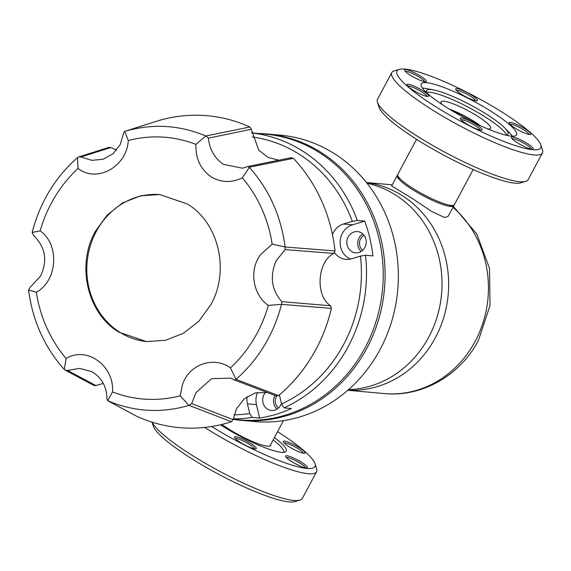 <?xml version="1.0" encoding="UTF-8"?>
<svg xmlns="http://www.w3.org/2000/svg" width="571" height="571" viewBox="0 0 571 571"><rect width="100%" height="100%" fill="white"/><g stroke="black" fill="none" stroke-linecap="round" stroke-linejoin="round"><path stroke-width="0.86" d="M247.107 396.638A18.036 16.409 -84.9 0 0 247.436 403.833L249.713 413.525A139.595 127.005 95.1 0 1 234.103 414.846M257.521 392.427A18.036 16.409 -84.9 0 0 256.458 404.639L259.612 418.079L252.182 417.408L249.713 413.525M281.524 403.983L283.994 407.865A143.442 130.509 -84.9 0 0 348.31 346.411A143.442 130.509 -84.9 0 0 365.497 255.237L360.479 256.115A139.595 127.005 95.1 0 1 343.699 344.37A139.595 127.005 95.1 0 1 281.524 403.983L279.39 394.875M252.246 136.947A139.595 127.005 95.1 0 1 352.321 221.362L343.442 224.018A18.036 16.409 -84.9 0 0 333.393 232.483A18.036 16.409 -84.9 0 0 332.443 234.538M334.577 252.725A18.036 16.409 -84.9 0 0 345.912 259.362A18.036 16.409 -84.9 0 0 351.6 258.777L360.479 256.115M352.321 221.362L357.332 220.477L364.762 221.141L352.464 224.831A18.036 16.409 -84.9 0 0 342.407 233.296A18.036 16.409 -84.9 0 0 350.48 259.07M233.139 419.278L239.763 419.878A143.442 130.509 -84.9 0 0 365.019 347.917A143.442 130.509 -84.9 0 0 265.458 134.135L251.525 132.886M283.994 407.865L291.424 408.536A143.442 130.509 95.1 0 1 259.612 418.079M233.211 418.85A143.442 130.509 -84.9 0 0 252.182 417.408M281.417 403.519A10.656 9.693 95.1 0 1 280.711 405.139A10.656 9.693 95.1 0 1 271.411 410.478A10.656 9.693 95.1 0 1 264.016 394.604A10.656 9.693 95.1 0 1 265.715 392.241M274.958 395.46A10.656 9.693 -84.9 0 0 274.894 395.582A10.656 9.693 -84.9 0 0 277.014 409.129M348.196 236.944A10.656 9.693 95.1 0 1 357.496 231.598A10.656 9.693 95.1 0 1 364.89 247.479A10.656 9.693 95.1 0 1 355.59 252.825A10.656 9.693 95.1 0 1 348.196 236.944M362.771 233.932A10.656 9.693 -84.9 0 0 359.073 237.921A10.656 9.693 -84.9 0 0 361.193 251.468M364.762 221.141A143.442 130.509 95.1 0 1 372.92 255.901L365.497 255.237M357.332 220.477A143.442 130.509 -84.9 0 0 251.525 132.922M270.697 444.573A32.411 5.681 -151.9 0 1 270.604 445.423A32.411 5.681 -151.9 0 1 228.614 428.957A32.411 5.681 -151.9 0 1 221.926 424.431M273.174 439.927A47.172 8.265 -151.9 0 1 283.651 450.726A47.172 8.265 -151.9 0 1 283.63 452.368M284.072 452.318A47.814 8.379 28.1 0 0 283.923 451.561L283.651 450.726M426.523 92.374A46.208 8.094 -151.9 0 1 429.635 92.245A46.208 8.094 -151.9 0 1 473.787 110.196A46.208 8.094 -151.9 0 1 506.605 135.134M426.701 92.816A46.208 8.094 -151.9 0 1 426.516 90.646A46.208 8.094 -151.9 0 1 431.062 89.568A46.208 8.094 -151.9 0 1 433.582 89.933A46.208 8.094 -151.9 0 1 471.089 105.271A46.208 8.094 -151.9 0 1 504.7 127.911A46.208 8.094 -151.9 0 1 508.04 134.178A46.208 8.094 -151.9 0 1 506.134 135.227M487.962 128.996A28.115 4.925 28.1 0 0 490.646 128.332A28.115 4.925 28.1 0 0 472.952 113.408A28.115 4.925 28.1 0 0 443.817 101.195A28.115 4.925 28.1 0 0 441.048 101.852A28.115 4.925 28.1 0 0 441.997 104.45M480.318 125.649A28.115 4.925 28.1 0 0 449.02 108.94M433.582 89.933L426.665 88.626A53.91 9.443 28.1 0 0 423.732 88.198A53.91 9.443 28.1 0 0 422.404 88.127M512.423 136.191A53.91 9.443 28.1 0 0 509.639 132.929L504.7 127.911M540.837 144.941L542.45 149.966A85.364 14.953 -151.9 0 1 542.4 152.957L528.111 179.708A85.364 14.953 -151.9 0 1 525.655 181.414L520.588 182.87A81.51 14.282 -151.9 0 1 514.899 183.141A81.51 14.282 -151.9 0 1 436.687 151.286A81.51 14.282 -151.9 0 1 379.073 107.312L377.46 102.288A85.364 14.953 -151.9 0 1 377.51 99.297L391.799 72.546A85.364 14.953 -151.9 0 1 394.254 70.84L399.329 69.384A81.51 14.282 -151.9 0 1 405.01 69.112A81.51 14.282 -151.9 0 1 483.223 100.96A81.51 14.282 -151.9 0 1 540.837 144.941A81.51 14.282 -151.9 0 1 532.757 149.695A81.51 14.282 -151.9 0 1 442.182 110.681A81.51 14.282 -151.9 0 1 399.329 69.384M525.655 181.414A85.364 14.953 -151.9 0 1 519.703 181.699A85.364 14.953 -151.9 0 1 437.8 148.346A85.364 14.953 -151.9 0 1 377.46 102.288M542.4 152.957A85.364 14.953 -151.9 0 1 533.992 154.948A85.364 14.953 -151.9 0 1 445.523 117.854A85.364 14.953 -151.9 0 1 391.799 72.546M461.075 119.789A11.042 1.934 -151.9 0 1 461.946 119.717A11.042 1.934 -151.9 0 1 472.731 124.135A11.042 1.934 -151.9 0 1 480.368 130.088M512.187 138.824A11.042 1.934 -151.9 0 1 513.051 138.753A11.042 1.934 -151.9 0 1 526.269 144.62A11.042 1.934 -151.9 0 1 531.473 149.124M509.874 124.171A11.042 1.934 -151.9 0 1 510.745 124.1A11.042 1.934 -151.9 0 1 521.53 128.525A11.042 1.934 -151.9 0 1 529.167 134.471M456.465 90.482A11.042 1.934 -151.9 0 1 457.328 90.411A11.042 1.934 -151.9 0 1 468.113 94.829A11.042 1.934 -151.9 0 1 475.75 100.781M405.36 71.439A11.042 1.934 -151.9 0 1 406.224 71.368A11.042 1.934 -151.9 0 1 417.008 75.793A11.042 1.934 -151.9 0 1 424.646 81.739M407.665 86.093A11.042 1.934 -151.9 0 1 408.529 86.021A11.042 1.934 -151.9 0 1 419.314 90.439A11.042 1.934 -151.9 0 1 426.951 96.392M426.537 82.688A54.038 9.471 -151.9 0 1 482.545 106.17A54.038 9.471 -151.9 0 1 516.555 134.856A54.038 9.471 -151.9 0 1 511.231 136.119A54.038 9.471 -151.9 0 1 455.223 112.637A54.038 9.471 -151.9 0 1 421.212 83.951A54.038 9.471 -151.9 0 1 426.537 82.688M461.532 117.969A12.319 2.156 -151.9 0 1 475.229 123.864A12.319 2.156 -151.9 0 1 481.71 130.109A12.319 2.156 -151.9 0 1 480.846 130.145A12.319 2.156 -151.9 0 1 469.027 125.334A12.319 2.156 -151.9 0 1 460.312 118.682A12.319 2.156 -151.9 0 1 461.532 117.969M517.205 142.643A12.319 2.156 -151.9 0 1 511.423 137.725A12.319 2.156 -151.9 0 1 516.263 137.968A12.319 2.156 -151.9 0 1 527.39 143.557A12.319 2.156 -151.9 0 1 532.814 149.145A12.319 2.156 -151.9 0 1 517.205 142.643M510.331 122.351A12.319 2.156 -151.9 0 1 524.028 128.254A12.319 2.156 -151.9 0 1 530.509 134.499A12.319 2.156 -151.9 0 1 529.645 134.535A12.319 2.156 -151.9 0 1 517.826 129.724A12.319 2.156 -151.9 0 1 509.111 123.072A12.319 2.156 -151.9 0 1 510.331 122.351M456.921 88.662A12.319 2.156 -151.9 0 1 470.611 94.558A12.319 2.156 -151.9 0 1 477.092 100.803A12.319 2.156 -151.9 0 1 476.235 100.846A12.319 2.156 -151.9 0 1 464.409 96.028A12.319 2.156 -151.9 0 1 455.701 89.376A12.319 2.156 -151.9 0 1 456.921 88.662M405.817 69.619A12.319 2.156 -151.9 0 1 419.507 75.515A12.319 2.156 -151.9 0 1 425.987 81.76A12.319 2.156 -151.9 0 1 425.131 81.803A12.319 2.156 -151.9 0 1 413.304 76.985A12.319 2.156 -151.9 0 1 404.596 70.34A12.319 2.156 -151.9 0 1 405.817 69.619M408.122 84.272A12.319 2.156 -151.9 0 1 421.812 90.168A12.319 2.156 -151.9 0 1 428.293 96.413A12.319 2.156 -151.9 0 1 427.436 96.456A12.319 2.156 -151.9 0 1 415.609 91.638A12.319 2.156 -151.9 0 1 406.902 84.993A12.319 2.156 -151.9 0 1 408.122 84.272M274.437 437.564A48.906 8.565 -151.9 0 1 286.228 451.19A48.906 8.565 -151.9 0 1 222.868 426.33A48.906 8.565 -151.9 0 1 220.442 424.781M211.598 426.508A81.51 14.282 28.1 0 0 306.955 468.441A81.51 14.282 28.1 0 0 315.035 463.688A81.51 14.282 28.1 0 0 277.577 431.683M204.604 427.429A85.364 14.953 28.1 0 0 206.01 428.321A85.364 14.953 28.1 0 0 308.19 473.694A85.364 14.953 28.1 0 0 316.598 471.703A85.364 14.953 28.1 0 0 316.648 468.712L315.035 463.688M303.365 453.217A11.042 1.934 28.1 0 0 298.155 448.72A11.042 1.934 28.1 0 0 284.943 442.853A11.042 1.934 28.1 0 0 284.072 442.925M284.529 441.098A12.319 2.156 -151.9 0 1 298.226 447A12.319 2.156 -151.9 0 1 304.707 453.246A12.319 2.156 -151.9 0 1 303.843 453.281A12.319 2.156 -151.9 0 1 292.024 448.471A12.319 2.156 -151.9 0 1 283.309 441.818A12.319 2.156 -151.9 0 1 284.529 441.098M305.671 467.87A11.042 1.934 28.1 0 0 300.467 463.367A11.042 1.934 28.1 0 0 287.249 457.499A11.042 1.934 28.1 0 0 286.385 457.571M286.842 455.751A12.319 2.156 -151.9 0 1 300.532 461.653A12.319 2.156 -151.9 0 1 307.012 467.899A12.319 2.156 -151.9 0 1 306.156 467.935A12.319 2.156 -151.9 0 1 294.329 463.124A12.319 2.156 -151.9 0 1 285.621 456.472A12.319 2.156 -151.9 0 1 286.842 455.751M254.566 448.835A11.042 1.934 28.1 0 0 249.356 444.331A11.042 1.934 28.1 0 0 236.144 438.464A11.042 1.934 28.1 0 0 235.273 438.535M235.73 436.715A12.319 2.156 -151.9 0 1 249.427 442.611A12.319 2.156 -151.9 0 1 255.908 448.856A12.319 2.156 -151.9 0 1 255.044 448.899A12.319 2.156 -151.9 0 1 243.225 444.081A12.319 2.156 -151.9 0 1 234.51 437.429A12.319 2.156 -151.9 0 1 235.73 436.715M152.122 422.183A85.364 14.953 28.1 0 0 191.728 455.08A85.364 14.953 28.1 0 0 293.901 500.446A85.364 14.953 28.1 0 0 299.854 500.16A85.364 14.953 28.1 0 0 302.309 498.454L316.598 471.703M152.022 422.155L153.271 426.059A81.51 14.282 28.1 0 0 210.885 470.04A81.51 14.282 28.1 0 0 289.097 501.888A81.51 14.282 28.1 0 0 294.786 501.616L299.854 500.16M103.308 383.412L95.885 385.553L67.492 370.429L79.762 368.395L91.474 371.564L93.38 372.656C102.316 378.701 106.82 387.409 106.891 398.794L107.733 400.756L136.919 416.366A156.568 142.45 95.1 0 0 231.412 421.755L233.089 419.649L191.706 403.626L188.937 405.41L180.208 395.782L182.399 384.968C188.687 364.248 213.911 355.726 230.448 367.888L236.051 379.358L278.52 395.603A156.568 142.45 95.1 0 0 316.098 349.081A156.568 142.45 95.1 0 0 331.408 308.39L281.489 304.364C278.405 316.47 273.987 327.904 268.234 338.674L268.234 338.674C259.805 354.391 249.099 367.91 236.101 379.23M291.388 157.667L247.75 166.504L249.37 167.353L242.361 177.802C231.869 182.913 221.669 182.713 211.748 177.217C200.699 169.751 195.432 158.809 195.953 144.399L205.81 135.998C179.33 124.899 152.293 123.357 124.706 131.38L148.546 123.786L124.621 131.401L123.529 133.3L120.281 144.477L113.079 153.713L103.051 159.259L91.86 160.358L80.875 156.982L110.81 147.539L116.591 150.13M124.706 131.38L128.268 140.537C126.912 166.661 96.899 183.434 78.027 168.438L77.542 157.567C55.18 177.31 40.049 202.255 32.154 232.418L33.404 235.266C45.402 246.986 47.786 260.597 40.555 276.086L30.142 287.313L28.55 289.961C32.64 320.845 44.552 347.332 64.273 369.43L66.122 358.524A131.344 119.496 95.1 0 1 36.316 292.202L28.55 289.961M191.706 403.626L196.053 392.548L211.627 378.666L230.598 378.116L234.374 379.951L236.051 379.358M281.489 304.364L268.327 305.421A131.344 119.496 95.1 0 1 257.164 333.086A131.344 119.496 95.1 0 1 230.448 367.888M281.838 301.666C271.582 290.097 269.648 276.528 276.029 260.954L285.107 249.62L333.885 253.424C317.233 261.325 315.056 296.042 330.602 305.778L281.838 301.666L281.603 304.229M268.327 305.421C252.967 294.9 248.699 270.083 260.604 254.595L272.167 244.117L285.2 247.007L335.013 250.919A156.568 142.45 95.1 0 0 293.394 158.324L290.917 157.817M247.75 166.504L242.489 168.202L223.625 164.427C214.739 158.388 209.65 149.623 208.358 138.139L251.29 129.289L249.891 127.005A156.568 142.45 95.1 0 0 155.904 121.445L148.531 123.793M118.854 332.158C87.47 313.479 76.15 265.436 95.236 231.569L107.134 215.089L122.701 202.833L140.709 195.796L159.687 194.547L187.302 203.954C218.686 222.633 230.006 270.675 210.92 304.543L199.022 321.03L183.455 333.278L165.447 340.316L146.469 341.572L118.854 332.158M32.154 232.418L40.148 230.898A131.344 119.496 95.1 0 1 51.311 203.233A131.344 119.496 95.1 0 1 78.027 168.438M40.148 230.898C59.891 244.352 57.564 281.046 36.316 292.202M66.122 358.524C86.664 345.74 114.421 365.733 112.523 391.927L107.634 400.706L136.919 416.366M180.208 395.782A131.344 119.496 95.1 0 1 112.523 391.927M160.158 194.59A73.809 67.15 -84.9 0 0 90.068 246.622A73.809 67.15 -84.9 0 0 119.789 332.243A73.809 67.15 -84.9 0 0 146.94 341.608M110.81 147.539L109.061 147.339L78.819 156.889L80.875 156.982M251.29 129.289L258.763 150.123L267.992 157.446L278.826 160.194M333.885 253.424L335.013 250.919M331.408 308.39L330.602 305.778M278.52 395.603L276.335 395.988L234.374 379.951M267.071 392.455L255.38 392.905L244.295 398.758L236.544 408.636L233.089 419.649M67.492 370.429L65.265 370.172L93.994 385.496L95.885 385.553M65.265 370.172L64.273 369.43M188.937 405.41C161.35 413.433 134.313 411.891 107.826 400.792M231.412 421.755L189.144 405.396M249.37 167.353C269.091 189.451 281.003 215.945 285.093 246.829M293.394 158.324L249.341 167.232M205.81 135.998L249.891 127.005M77.542 157.567L78.819 156.889M285.2 247.007L285.107 249.62M242.361 177.802A131.344 119.496 95.1 0 1 272.167 244.117M206.038 136.041L208.358 138.139M128.268 140.537A131.344 119.496 95.1 0 1 195.953 144.399M416.537 139.317L397.78 174.448A32.09 5.624 28.1 0 0 397.759 175.568A32.09 5.624 28.1 0 0 420.442 192.884A32.09 5.624 28.1 0 0 451.233 205.424A32.09 5.624 28.1 0 0 453.474 205.317A32.09 5.624 28.1 0 0 454.395 204.675L473.152 169.544M451.318 110.331A25.802 4.518 -151.9 0 1 477.884 124.514M428.785 337.054A104.293 94.886 95.1 0 1 348.488 389.672A104.293 94.886 -84.9 0 0 428.785 337.054A104.293 94.886 -84.9 0 0 367.053 183.255A104.293 94.886 95.1 0 1 428.785 337.054M347.867 390.214A104.293 94.886 -84.9 0 0 435.416 337.654A104.293 94.886 -84.9 0 0 366.532 182.606A104.293 94.886 95.1 0 1 435.416 337.654A104.293 94.886 95.1 0 1 347.867 390.214M258.349 133.5A143.764 130.802 95.1 0 1 267.078 133.964A143.764 130.802 95.1 0 1 366.86 348.217A143.764 130.802 95.1 0 1 241.326 420.342A143.764 130.802 95.1 0 1 233.139 419.314M267.078 133.964L280.34 135.156A143.764 130.802 95.1 0 1 380.129 349.409A143.764 130.802 95.1 0 1 254.587 421.534L241.326 420.342M278.534 407.965A8.729 7.944 95.1 0 1 276.4 396.531A8.729 7.944 95.1 0 1 276.657 396.081M362.721 250.305A8.729 7.944 95.1 0 1 360.579 238.878A8.729 7.944 95.1 0 1 364.062 235.345M475.215 341.23A104.293 94.886 -84.9 0 0 452.967 207.344A104.293 94.886 -84.9 0 1 475.215 341.23A104.293 94.886 -84.9 0 1 384.14 393.547A104.293 94.886 -84.9 0 0 475.215 341.23M453.952 205.117A32.09 5.624 -151.9 0 1 453.831 205.731L448.264 216.159L444.752 217.565L431.555 211.391L413.761 199.393L391.642 185.932L397.209 175.504A32.09 5.624 -151.9 0 1 397.659 175.061M453.831 205.731A32.09 5.624 -151.9 0 1 450.669 206.481A32.09 5.624 -151.9 0 1 417.408 192.541A32.09 5.624 -151.9 0 1 397.209 175.504M247.436 403.833L256.458 404.639M343.442 224.018L352.464 224.831M269.947 445.98L283.487 420.613M398.836 178.916L397.759 175.568M450.091 206.288L453.474 205.317M453.41 206.516L476.835 234.031L489.497 268.456L490.018 305.449L478.37 340.48C460.354 375.268 421.976 397.409 384.14 393.547L347.789 390.278M366.475 182.527L392.227 184.847"/></g></svg>
